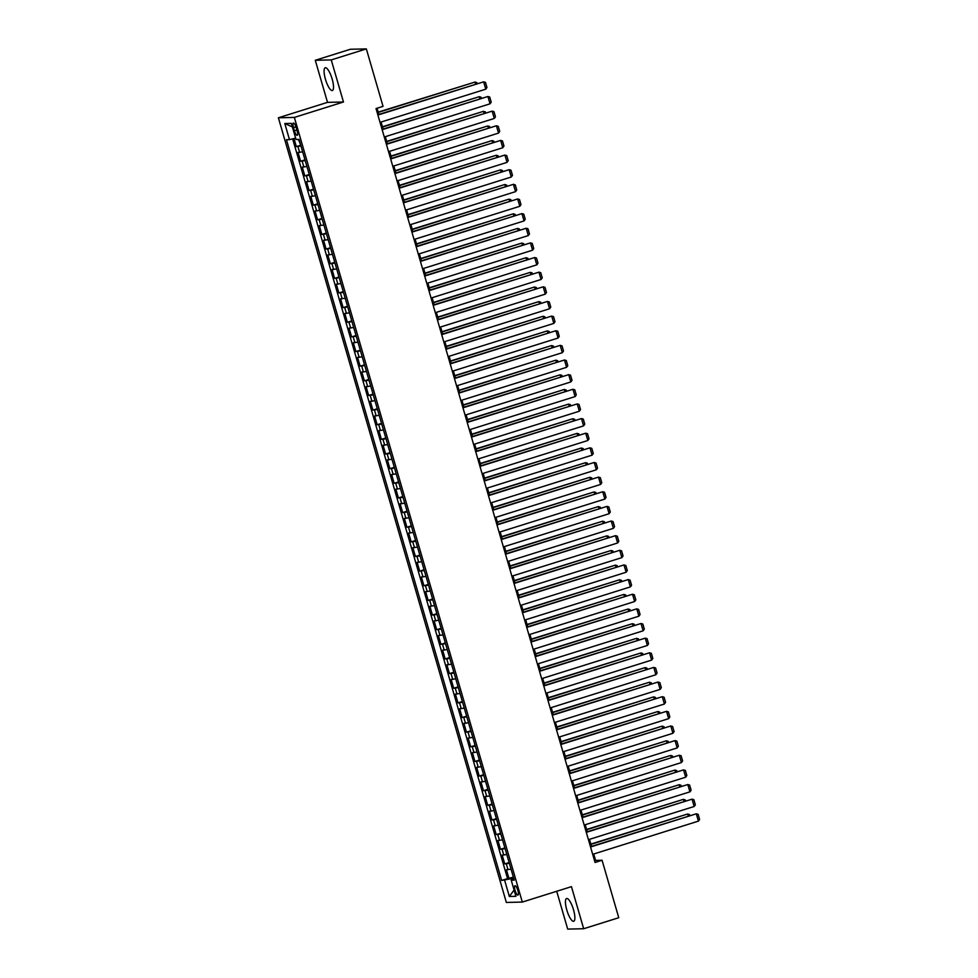 <?xml version="1.0" encoding="UTF-8"?>
<svg xmlns="http://www.w3.org/2000/svg" width="978" height="978" viewBox="0 0 978 978"><rect width="100%" height="100%" fill="white"/><g stroke="black" fill="none" stroke-linecap="round" stroke-linejoin="round"><path stroke-width="1.47" d="M573.524 909.809A11.919 3.24 -107.4 0 0 566.58 898.513A11.919 3.24 -107.4 0 0 566.788 909.968A11.919 3.24 -107.4 0 0 573.731 921.264A11.919 3.24 -107.4 0 0 573.524 909.809M332.165 79.047A11.919 3.24 -107.4 0 0 325.222 67.751A11.919 3.24 -107.4 0 0 325.429 79.206A11.919 3.24 -107.4 0 0 332.373 90.502A11.919 3.24 -107.4 0 0 332.165 79.047M517.839 890.383A4.89 1.333 -107.4 0 0 514.99 885.75A4.89 1.333 -107.4 0 0 515.076 890.445A4.89 1.333 -107.4 0 0 517.912 895.078A4.89 1.333 -107.4 0 0 517.839 890.383M556.714 891.276L567.705 929.1L583.67 928.733L618.756 917.719L602.069 860.261L595.59 860.408L593.719 853.99M278.388 117.788L506.347 902.437L522.313 902.071L294.354 117.421L278.388 117.788L327.508 102.36L343.474 102.005L331.249 59.915L315.283 60.281L327.508 102.36M315.283 60.281L350.381 49.267L366.347 48.9L331.249 59.915M293.999 138.521L296.346 146.602L300.735 145.221M302.654 151.834L298.046 152.458L300.601 161.248L304.989 159.866M306.909 166.48L302.3 167.104L304.843 175.881L309.244 174.5M311.163 181.113L306.554 181.737L309.097 190.527L313.498 189.145M315.417 195.759L310.808 196.382L313.351 205.16L317.752 203.779M319.672 210.392L315.05 211.016L317.606 219.793L322.006 218.424M323.926 225.026L319.305 225.649L321.86 234.439L326.261 233.057M328.18 239.671L323.559 240.295L326.114 249.072L330.503 247.703M332.434 254.304L327.813 254.928L330.368 263.718L334.757 262.336M336.676 268.95L332.068 269.573L334.623 278.351L339.011 276.97M340.931 283.583L336.322 284.207L338.877 292.997L343.266 291.615M345.185 298.229L340.576 298.852L343.131 307.63L347.52 306.248M349.439 312.862L344.831 313.486L347.373 322.275L351.774 320.894M353.694 327.508L349.085 328.131L351.628 336.909L356.029 335.527M357.948 342.141L353.327 342.765L355.882 351.554L360.283 350.173M362.202 356.787L357.581 357.41L360.136 366.188L364.537 364.806M366.457 371.42L361.836 372.043L364.391 380.833L368.792 379.452M370.711 386.065L366.09 386.689L368.645 395.467L373.034 394.085M374.965 400.699L370.344 401.322L372.899 410.1L377.288 408.731M379.207 415.332L374.598 415.956L377.153 424.745L381.542 423.364M383.462 429.978L378.853 430.601L381.408 439.379L385.797 438.01M387.716 444.611L383.107 445.234L385.65 454.024L390.051 452.643M391.97 459.257L387.361 459.88L389.904 468.658L394.305 467.276M396.224 473.89L391.616 474.513L394.158 483.303L398.559 481.922M400.479 488.535L395.858 489.159L398.413 497.936L402.814 496.555M404.733 503.169L400.112 503.792L402.667 512.582L407.068 511.201M408.987 517.814L404.366 518.438L406.921 527.215L411.31 525.834M413.242 532.448L408.621 533.071L411.176 541.861L415.564 540.479M417.484 547.093L412.875 547.717L415.43 556.494L419.819 555.113M421.738 561.727L417.129 562.35L419.684 571.14L424.073 569.758M425.992 576.372L421.384 576.996L423.939 585.773L428.327 584.392M430.247 591.005L425.638 591.629L428.181 600.406L432.582 599.037M434.501 605.639L429.892 606.262L432.435 615.052L436.836 613.671M438.755 620.284L434.134 620.908L436.689 629.685L441.09 628.316M443.01 634.918L438.389 635.541L440.944 644.331L445.345 642.949M447.264 649.563L442.643 650.187L445.198 658.964L449.599 657.583M451.518 664.196L446.897 664.82L449.452 673.61L453.841 672.228M455.772 678.842L451.151 679.465L453.706 688.243L458.095 686.862M460.015 693.475L455.406 694.099L457.961 702.889L462.349 701.507M464.269 708.121L459.66 708.744L462.215 717.522L466.604 716.14M468.523 722.754L463.914 723.378L466.457 732.167L470.858 730.786M472.777 737.4L468.169 738.023L470.711 746.801L475.112 745.419M477.032 752.033L472.423 752.657L474.966 761.446L479.367 760.065M481.286 766.679L476.665 767.302L479.22 776.08L483.621 774.698M485.54 781.312L480.919 781.935L483.474 790.713L487.875 789.344M489.795 795.945L485.174 796.569L487.729 805.359L492.117 803.977M494.049 810.591L489.428 811.214L491.983 819.992L496.372 818.623M498.291 825.224L493.682 825.848L496.237 834.637L500.626 833.256M502.545 839.87L497.936 840.493L500.491 849.271L504.88 847.889M506.8 854.503L502.191 855.127L504.746 863.916L509.135 862.535M366.347 48.9L383.034 106.357L376.017 108.558L595.052 862.474L602.069 860.261M293.486 127.605L294.427 130.832A4.743 1.284 -107.4 0 0 297.178 135.319A4.743 1.284 -107.4 0 0 297.104 130.771L296.163 127.543A4.743 1.284 -107.4 0 0 293.412 123.057A4.743 1.284 -107.4 0 0 293.486 127.605L295.943 126.834M513.927 879.026L511.237 880.212L514.257 880.151L299.048 139.414L296.028 139.487L291.346 123.387L284.794 123.534L289.476 139.634L286.444 139.707L501.653 880.432L512.007 878.562L512.35 879.723M511.237 880.212L515.907 896.325L509.355 896.471L504.672 880.371M300.955 145.979L296.346 146.602M292.642 138.864L507.545 878.586L513.389 877.168M511.054 869.149L506.445 869.772L508.988 878.55M509.355 863.293L504.746 863.916M505.1 848.647L500.491 849.271M500.846 834.014L496.237 834.637M496.592 819.368L491.983 819.992M492.337 804.735L487.729 805.359M488.095 790.102L483.474 790.713M483.841 775.456L479.22 776.08M479.587 760.823L474.966 761.446M475.332 746.177L470.711 746.801M471.078 731.544L466.457 732.167M466.824 716.898L462.215 717.522M462.57 702.265L457.961 702.889M458.315 687.62L453.706 688.243M454.061 672.986L449.452 673.61M449.807 658.341L445.198 658.964M445.565 643.707L440.944 644.331M441.31 629.062L436.689 629.685M437.056 614.428L432.435 615.052M432.802 599.795L428.181 600.406M428.547 585.15L423.939 585.773M424.293 570.516L419.684 571.14M420.039 555.871L415.43 556.494M415.784 541.237L411.176 541.861M411.53 526.592L406.921 527.215M407.288 511.959L402.667 512.582M403.034 497.313L398.413 497.936M398.779 482.68L394.158 483.303M394.525 468.034L389.904 468.658M390.271 453.401L385.65 454.024M386.017 438.755L381.408 439.379M381.762 424.122L377.153 424.745M377.508 409.476L372.899 410.1M373.254 394.843L368.645 395.467M368.999 380.21L364.391 380.833M364.757 365.564L360.136 366.188M360.503 350.931L355.882 351.554M356.249 336.285L351.628 336.909M351.994 321.652L347.373 322.275M347.74 307.006L343.131 307.63M343.486 292.373L338.877 292.997M339.232 277.728L334.623 278.351M334.977 263.094L330.368 263.718M330.723 248.449L326.114 249.072M326.481 233.815L321.86 234.439M322.227 219.17L317.606 219.793M317.972 204.536L313.351 205.16M313.718 189.903L309.097 190.527M309.464 175.258L304.843 175.881M305.209 160.624L300.601 161.248M583.67 928.733L571.445 886.655L522.313 902.071M343.474 102.005L294.354 117.421M591.519 846.373L589.477 839.344M587.265 831.74L585.223 824.711M583.01 817.095L580.969 810.065M578.756 802.461L576.714 795.432M574.502 787.828L572.46 780.786M570.247 773.182L568.206 766.153M565.993 758.549L563.951 751.507M561.739 743.903L559.697 736.874M557.497 729.27L555.443 722.229M553.242 714.625L551.201 707.595M548.988 699.991L546.946 692.962M544.734 685.346L542.692 678.316M540.479 670.712L538.438 663.683M536.225 656.067L534.184 649.037M531.971 641.434L529.929 634.404M527.717 626.788L525.675 619.759M523.462 612.155L521.421 605.125M519.208 597.521L517.166 590.48M514.966 582.876L512.912 575.846M510.712 568.242L508.67 561.201M506.457 553.597L504.416 546.568M502.203 538.964L500.161 531.922M497.949 524.318L495.907 517.289M493.694 509.685L491.653 502.655M489.44 495.039L487.399 488.01M485.186 480.406L483.144 473.376M480.931 465.76L478.89 458.731M476.689 451.127L474.636 444.098M472.435 436.481L470.394 429.452M468.181 421.848L466.139 414.819M463.927 407.203L461.885 400.173M459.672 392.569L457.631 385.54M455.418 377.936L453.376 370.894M451.164 363.29L449.122 356.261M446.909 348.657L444.868 341.615M442.655 334.011L440.613 326.982M438.401 319.378L436.359 312.349M434.159 304.733L432.105 297.703M429.904 290.099L427.863 283.07M425.65 275.454L423.608 268.424M421.396 260.82L419.354 253.791M417.141 246.175L415.1 239.145M412.887 231.541L410.846 224.512M408.633 216.896L406.591 209.867M404.379 202.263L402.337 195.233M400.124 187.629L398.083 180.588M395.882 172.984L393.828 165.954M391.628 158.35L389.586 151.309M387.374 143.705L385.332 136.675M383.119 129.072L381.078 122.042M378.865 114.426L377.068 108.228M513.646 878.048L512.007 878.562M594.551 860.738L595.59 860.408M295.637 138.118L289.476 139.634M507.545 878.586L501.653 880.432M292.385 126.932L284.794 123.534M509.355 896.471L514.086 890.041M377.899 115.049L483.658 81.846L377.814 114.756M380.026 122.36L485.785 89.169L483.658 81.846L485.479 82.384L486.958 87.507L485.785 89.169M378.278 112.409L475.027 82.054L378.193 112.128M298.424 139.426L300.539 144.536M475.614 84.059L475.027 82.054L476.848 82.58L477.13 83.582M382.154 129.683L487.912 96.492L382.068 129.402M384.281 137.006L490.039 103.815L487.912 96.492L489.721 97.03L491.213 102.152L490.039 103.815M386.408 144.328L492.154 111.125L386.322 144.035M388.535 151.639L494.281 118.448L492.154 111.125L493.976 111.663L495.467 116.785L494.281 118.448M390.662 158.962L496.408 125.771L390.577 158.68M392.789 166.284L498.535 133.094L496.408 125.771L498.23 126.296L499.721 131.431L498.535 133.094M394.916 173.607L500.663 140.404L394.831 173.314M397.044 180.918L502.79 147.727L500.663 140.404L502.484 140.942L503.976 146.064L502.79 147.727M382.532 127.054L479.281 96.688L382.447 126.761M302.899 152.678L304.794 159.182M479.856 98.705L479.281 96.688L481.09 97.225L481.384 98.228M386.787 141.688L483.523 111.321L386.701 141.407M307.153 167.324L309.048 173.815M484.11 113.338L483.523 111.321L485.345 111.859L485.638 112.861M391.041 156.333L487.777 125.966L390.955 156.04M311.407 181.957L313.302 188.461M488.364 127.984L487.777 125.966L489.599 126.492L489.892 127.507M395.295 170.967L492.032 140.6L395.21 170.685M315.662 196.602L317.557 203.094M492.619 142.617L492.032 140.6L493.853 141.138L494.147 142.14M399.171 188.241L504.917 155.05L399.085 187.947M401.298 195.563L507.044 162.372L504.917 155.05L506.738 155.575L508.23 160.698L507.044 162.372M399.55 185.612L496.286 155.245L399.464 185.319M319.916 211.236L321.799 217.739M496.873 157.262L496.286 155.245L498.108 155.771L498.401 156.773M403.425 202.874L509.171 169.683L403.339 202.593M405.54 210.197L511.298 177.006L509.171 169.683L510.993 170.221L512.484 175.343L511.298 177.006M403.792 200.245L500.54 169.879L403.718 199.964M324.17 225.881L326.053 232.373M501.127 171.896L500.54 169.879L502.362 170.416L502.655 171.419M407.667 217.519L513.426 184.329L407.594 217.226M409.794 224.842L515.553 191.639L513.426 184.329L515.247 184.854L516.739 189.976L515.553 191.639M408.046 214.891L504.795 184.524L407.96 214.598M328.425 240.515L330.307 247.018M505.381 186.541L504.795 184.524L506.616 185.05L506.91 186.052M411.921 232.153L517.68 198.962L411.836 231.872M414.049 239.476L519.807 206.285L517.68 198.962L519.501 199.5L520.981 204.622L519.807 206.285M412.3 229.524L509.049 199.157L412.215 229.243M332.679 255.16L334.562 261.652M509.636 201.175L509.049 199.157L510.871 199.695L511.164 200.698M416.176 246.798L521.934 213.607L416.09 246.505M418.303 254.121L524.061 220.918L521.934 213.607L523.756 214.133L525.235 219.255L524.061 220.918M416.555 244.17L513.303 213.803L416.469 243.877M336.933 269.794L338.816 276.297M513.89 215.82L513.303 213.803L515.125 214.329L515.406 215.331M420.43 261.432L526.188 228.241L420.344 261.15M422.557 268.754L528.316 235.564L526.188 228.241L527.998 228.779L529.489 233.901L528.316 235.564M420.809 258.803L517.558 228.436L420.723 258.522M341.175 284.427L343.07 290.931M518.144 230.453L517.558 228.436L519.379 228.974L519.66 229.977M424.684 276.077L530.443 242.886L424.599 275.784M426.811 283.388L532.558 250.197L530.443 242.886L532.252 243.412L533.744 248.534L532.558 250.197M425.063 273.449L521.812 243.082L424.978 273.155M345.43 299.072L347.324 305.564M522.386 245.087L521.812 243.082L523.621 243.608L523.915 244.61M428.939 290.71L534.685 257.52L428.853 290.429M431.066 298.033L536.812 264.842L534.685 257.52L536.506 258.058L537.998 263.18L536.812 264.842M429.318 288.082L526.054 257.715L429.232 287.789M349.684 313.706L351.579 320.209M526.641 259.732L526.054 257.715L527.875 258.253L528.169 259.256M433.572 302.715L530.308 272.361L433.486 302.434M353.938 328.351L355.833 334.843M530.895 274.366L530.308 272.361L532.13 272.886L532.423 273.889M437.826 317.361L534.563 286.994L437.741 317.068M358.192 342.985L360.075 349.488M535.149 289.011L534.563 286.994L536.384 287.532L536.678 288.534M433.193 305.356L538.939 272.153L433.107 305.063M435.32 312.667L541.066 279.476L538.939 272.153L540.761 272.691L542.252 277.813L541.066 279.476M437.447 319.989L543.193 286.798L437.362 319.708M439.574 327.312L545.321 294.121L543.193 286.798L545.015 287.336L546.506 292.459L545.321 294.121M441.701 334.635L547.448 301.432L441.616 334.342M443.829 341.945L549.575 308.755L547.448 301.432L549.269 301.97L550.761 307.092L549.575 308.755M442.068 331.994L538.817 301.627L441.995 331.713M362.447 357.63L364.329 364.122M539.404 303.645L538.817 301.627L540.638 302.165L540.932 303.168M445.944 349.268L551.702 316.077L445.87 348.987M448.071 356.591L553.829 323.4L551.702 316.077L553.524 316.603L555.015 321.738L553.829 323.4M446.323 346.64L543.071 316.273L446.249 346.346M366.701 372.263L368.584 378.767M543.658 318.29L543.071 316.273L544.893 316.799L545.186 317.813M450.198 363.914L555.956 330.711L450.124 363.62M452.325 371.224L558.083 338.033L555.956 330.711L557.778 331.249L559.269 336.371L558.083 338.033M450.577 361.273L547.325 330.906L450.491 360.992M370.955 386.909L372.838 393.4M547.912 332.923L547.325 330.906L549.147 331.444L549.44 332.447M454.452 378.547L560.211 345.356L454.367 378.254M456.579 385.87L562.338 352.679L560.211 345.356L562.032 345.882L563.511 351.004L562.338 352.679M454.831 375.919L551.58 345.552L454.746 375.625M375.21 401.542L377.092 408.046M552.167 347.569L551.58 345.552L553.401 346.078L553.695 347.08M458.706 393.18L564.465 359.99L458.621 392.899M460.834 400.503L566.592 367.312L564.465 359.99L566.286 360.527L567.766 365.65L566.592 367.312M459.085 390.552L555.834 360.185L459 390.271M379.464 416.188L381.347 422.679M556.421 362.202L555.834 360.185L557.656 360.723L557.937 361.726M462.961 407.826L568.719 374.635L462.875 407.533M465.088 415.149L570.846 381.946L568.719 374.635L570.529 375.161L572.02 380.283L570.846 381.946M463.34 405.198L560.088 374.831L463.254 404.904M383.706 430.821L385.601 437.325M560.663 376.848L560.088 374.831L561.898 375.356L562.191 376.359M467.215 422.459L572.961 389.268L467.129 422.178M469.342 429.782L575.088 396.591L572.961 389.268L574.783 389.806L576.274 394.929L575.088 396.591M467.594 419.831L564.33 389.464L467.508 419.55M387.96 445.467L389.855 451.958M564.917 391.481L564.33 389.464L566.152 390.002L566.445 391.004M471.469 437.105L577.216 403.914L471.384 436.811M473.596 444.428L579.343 411.225L577.216 403.914L579.037 404.44L580.529 409.562L579.343 411.225M471.848 434.476L568.585 404.11L471.763 434.183M392.215 460.1L394.11 466.604M569.172 406.127L568.585 404.11L570.406 404.635L570.7 405.638M475.724 451.738L581.47 418.547L475.638 451.457M477.851 459.061L583.597 425.87L581.47 418.547L583.291 419.085L584.783 424.207L583.597 425.87M479.978 466.384L585.724 433.193L479.892 466.09M482.105 473.694L587.851 440.503L585.724 433.193L587.546 433.719L589.037 438.841L587.851 440.503M484.232 481.017L589.978 447.826L484.147 480.736M486.347 488.34L592.106 455.149L589.978 447.826L591.8 448.364L593.291 453.486L592.106 455.149M476.103 449.11L572.839 418.743L476.017 448.829M396.469 474.733L398.364 481.237M573.426 420.76L572.839 418.743L574.661 419.281L574.954 420.283M480.357 463.755L577.093 433.388L480.271 463.462M400.723 489.379L402.606 495.87M577.68 435.393L577.093 433.388L578.915 433.914L579.208 434.917M484.599 478.389L581.348 448.022L484.526 478.095M404.978 504.012L406.86 510.516M581.934 450.039L581.348 448.022L583.169 448.56L583.463 449.562M488.474 495.663L594.233 462.46L488.401 495.369M490.601 502.973L596.36 469.782L594.233 462.46L596.054 462.997L597.546 468.12L596.36 469.782M488.853 493.022L585.602 462.667L488.768 492.741M409.232 518.658L411.115 525.149M586.189 464.672L585.602 462.667L587.423 463.193L587.717 464.195M492.729 510.296L598.487 477.105L492.643 510.015M494.856 517.619L600.614 484.428L598.487 477.105L600.309 477.643L601.788 482.765L600.614 484.428M493.108 507.668L589.856 477.301L493.022 507.374M413.486 533.291L415.369 539.795M590.443 479.318L589.856 477.301L591.678 477.839L591.971 478.841M496.983 524.941L602.741 491.738L496.897 524.648M499.11 532.252L604.869 499.061L602.741 491.738L604.563 492.276L606.042 497.399L604.869 499.061M497.362 522.301L594.111 491.934L497.276 522.02M417.74 547.937L419.623 554.428M594.697 493.951L594.111 491.934L595.932 492.472L596.213 493.474M501.237 539.575L606.996 506.384L501.152 539.294M503.364 546.898L609.123 513.707L606.996 506.384L608.805 506.91L610.296 512.044L609.123 513.707M501.616 536.946L598.365 506.58L501.531 536.653M421.983 562.57L423.877 569.074M598.952 508.597L598.365 506.58L600.186 507.105L600.468 508.12M505.492 554.22L611.25 521.017L505.406 553.927M507.619 561.531L613.365 528.34L611.25 521.017L613.059 521.555L614.551 526.677L613.365 528.34M509.746 568.854L615.492 535.663L509.66 568.56M511.873 576.176L617.619 542.986L615.492 535.663L617.314 536.188L618.805 541.311L617.619 542.986M514 583.487L619.746 550.296L513.915 583.206M516.127 590.81L621.874 557.619L619.746 550.296L621.568 550.834L623.059 555.956L621.874 557.619M505.87 551.58L602.619 521.213L505.785 551.299M426.237 577.216L428.132 583.707M603.194 523.23L602.619 521.213L604.428 521.751L604.722 522.753M510.125 566.225L606.861 535.858L510.039 565.932M430.491 591.849L432.386 598.353M607.448 537.876L606.861 535.858L608.683 536.384L608.976 537.387M514.379 580.859L611.116 550.492L514.294 580.577M434.745 606.494L436.64 612.986M611.702 552.509L611.116 550.492L612.937 551.03L613.23 552.032M518.254 598.133L624.001 564.942L518.169 597.839M520.382 605.455L626.128 572.252L624.001 564.942L625.822 565.467L627.314 570.59L626.128 572.252M518.633 595.504L615.37 565.137L518.548 595.211M439 621.128L440.882 627.631M615.957 567.154L615.37 565.137L617.191 565.663L617.485 566.665M522.509 612.766L628.255 579.575L522.423 612.485M524.636 620.089L630.382 586.898L628.255 579.575L630.076 580.113L631.568 585.235L630.382 586.898M522.875 610.138L619.624 579.771L522.802 609.856M443.254 635.773L445.137 642.265M620.211 581.788L619.624 579.771L621.446 580.309L621.739 581.311M526.751 627.411L632.509 594.221L526.677 627.118M528.878 634.734L634.636 601.531L632.509 594.221L634.331 594.746L635.822 599.869L634.636 601.531M527.13 624.783L623.878 594.416L527.056 624.49M447.508 650.407L449.391 656.91M624.465 596.433L623.878 594.416L625.7 594.942L625.993 595.944M531.005 642.045L636.764 608.854L530.932 641.764M533.132 649.368L638.891 616.177L636.764 608.854L638.585 609.392L640.077 614.514L638.891 616.177M531.384 639.416L628.133 609.049L531.298 639.135M451.763 665.04L453.645 671.544M628.72 611.067L628.133 609.049L629.954 609.587L630.248 610.59M535.259 656.69L641.018 623.499L535.174 656.397M537.387 664.013L643.145 630.81L641.018 623.499L642.839 624.025L644.319 629.147L643.145 630.81M535.638 654.062L632.387 623.695L535.553 653.769M456.017 679.686L457.9 686.189M632.974 625.7L632.387 623.695L634.209 624.221L634.502 625.223M539.514 671.324L645.272 638.133L539.428 671.042M541.641 678.646L647.399 645.456L645.272 638.133L647.094 638.671L648.573 643.793L647.399 645.456M539.893 668.695L636.641 638.328L539.807 668.402M460.271 694.319L462.154 700.823M637.228 640.345L636.641 638.328L638.463 638.866L638.744 639.869M543.768 685.969L649.526 652.778L543.682 685.676M545.895 693.28L651.654 660.089L649.526 652.778L651.336 653.304L652.827 658.426L651.654 660.089M544.147 683.329L640.896 652.974L544.061 683.047M464.513 708.964L466.408 715.456M641.47 654.979L640.896 652.974L642.705 653.5L642.998 654.502M548.022 700.603L653.769 667.412L547.937 700.321M550.149 707.925L655.896 674.734L653.769 667.412L655.59 667.95L657.082 673.072L655.896 674.734M548.401 697.974L645.138 667.607L548.316 697.681M468.768 723.598L470.662 730.101M645.725 669.624L645.138 667.607L646.959 668.145L647.253 669.148M552.277 715.248L658.023 682.045L552.191 714.955M554.404 722.559L660.15 689.368L658.023 682.045L659.844 682.583L661.336 687.705L660.15 689.368M552.656 712.607L649.392 682.241L552.57 712.326M473.022 738.243L474.917 744.735M649.979 684.258L649.392 682.241L651.214 682.778L651.507 683.781M556.531 729.881L662.277 696.691L556.445 729.6M558.658 737.204L664.404 704.013L662.277 696.691L664.099 697.216L665.59 702.351L664.404 704.013M556.91 727.253L653.646 696.886L556.824 726.96M477.276 752.877L479.171 759.38M654.233 698.903L653.646 696.886L655.468 697.412L655.761 698.426M560.785 744.527L666.531 711.324L560.7 744.234M562.912 751.837L668.659 718.647L666.531 711.324L668.353 711.862L669.844 716.984L668.659 718.647M561.164 741.886L657.901 711.519L561.079 741.605M481.531 767.522L483.413 774.014M658.487 713.537L657.901 711.519L659.722 712.057L660.016 713.06M565.039 759.16L670.786 725.969L564.954 758.867M567.154 766.483L672.913 733.292L670.786 725.969L672.607 726.495L674.099 731.617L672.913 733.292M565.406 756.532L662.155 726.165L565.333 756.238M485.785 782.155L487.667 788.659M662.742 728.182L662.155 726.165L663.976 726.691L664.27 727.693M569.282 773.794L675.04 740.603L569.208 773.512M571.409 781.116L677.167 747.925L675.04 740.603L676.862 741.141L678.353 746.263L677.167 747.925M569.661 771.165L666.409 740.798L569.575 770.884M490.039 796.801L491.922 803.293M666.996 742.815L666.409 740.798L668.231 741.336L668.524 742.339M573.536 788.439L679.294 755.248L573.45 788.146M575.663 795.762L681.421 762.559L679.294 755.248L681.116 755.774L682.595 760.896L681.421 762.559M573.915 785.811L670.663 755.444L573.829 785.517M494.293 811.434L496.176 817.938M671.25 757.461L670.663 755.444L672.485 755.97L672.778 756.972M577.79 803.072L683.549 769.882L577.705 802.791M579.917 810.395L685.676 777.204L683.549 769.882L685.37 770.419L686.849 775.542L685.676 777.204M578.169 800.444L674.918 770.077L578.084 800.163M498.548 826.08L500.43 832.571M675.505 772.094L674.918 770.077L676.739 770.615L677.02 771.618M582.044 817.718L687.803 784.527L581.959 817.425M584.172 825.041L689.93 791.838L687.803 784.527L689.612 785.053L691.104 790.175L689.93 791.838M582.423 815.09L679.172 784.723L582.338 814.796M502.79 840.713L504.685 847.217M679.759 786.74L679.172 784.723L680.994 785.248L681.275 786.251M586.299 832.351L692.057 799.16L586.213 832.07M588.426 839.674L694.172 806.483L692.057 799.16L693.867 799.698L695.358 804.821L694.172 806.483M586.678 829.723L683.426 799.356L586.592 829.442M507.044 855.347L508.939 861.85M684.001 801.373L683.426 799.356L685.236 799.894L685.529 800.896M590.553 846.997L696.299 813.806L590.467 846.703M592.68 854.32L698.426 821.117L696.299 813.806L698.121 814.332L699.612 819.454L698.426 821.117M590.932 844.369L687.668 814.002L590.846 844.075M511.298 869.992L513.193 876.496M688.255 816.007L687.668 814.002L689.49 814.527L689.783 815.53M299.623 152.421L297.923 146.566M508.022 869.735L506.311 863.88M503.768 855.09L502.056 849.234M499.514 840.457L497.814 834.601M495.259 825.811L493.56 819.955M491.005 811.178L489.306 805.322M486.751 796.544L485.051 790.689M482.496 781.899L480.797 776.043M478.242 767.265L476.543 761.41M473.988 752.62L472.288 746.764M469.733 737.987L468.034 732.131M465.491 723.341L463.78 717.485M461.237 708.708L459.538 702.852M456.983 694.062L455.283 688.206M452.728 679.429L451.029 673.573M448.474 664.783L446.775 658.928M444.22 650.15L442.521 644.294M439.966 635.504L438.266 629.649M435.711 620.871L434.012 615.015M431.457 606.238L429.758 600.382M427.215 591.592L425.503 585.736M422.961 576.959L421.249 571.103M418.706 562.313L417.007 556.458M414.452 547.68L412.753 541.824M410.198 533.034L408.498 527.179M405.943 518.401L404.244 512.545M401.689 503.756L399.99 497.9M397.435 489.122L395.735 483.266M393.18 474.477L391.481 468.621M388.926 459.843L387.227 453.988M384.684 445.198L382.973 439.342M380.43 430.564L378.731 424.709M376.175 415.931L374.476 410.075M371.921 401.286L370.222 395.43M367.667 386.652L365.968 380.797M363.413 372.007L361.713 366.151M359.158 357.373L357.459 351.518M354.904 342.728L353.205 336.872M350.65 328.095L348.95 322.239M346.408 313.449L344.696 307.593M342.153 298.816L340.442 292.96M337.899 284.17L336.2 278.314M333.645 269.537L331.945 263.681M329.39 254.891L327.691 249.035M325.136 240.258L323.437 234.402M320.882 225.612L319.183 219.769M316.627 210.979L314.928 205.123M312.373 196.346L310.674 190.49M308.119 181.7L306.42 175.844M303.877 167.067L302.165 161.211M296.896 130.05L294.427 130.832"/></g></svg>
